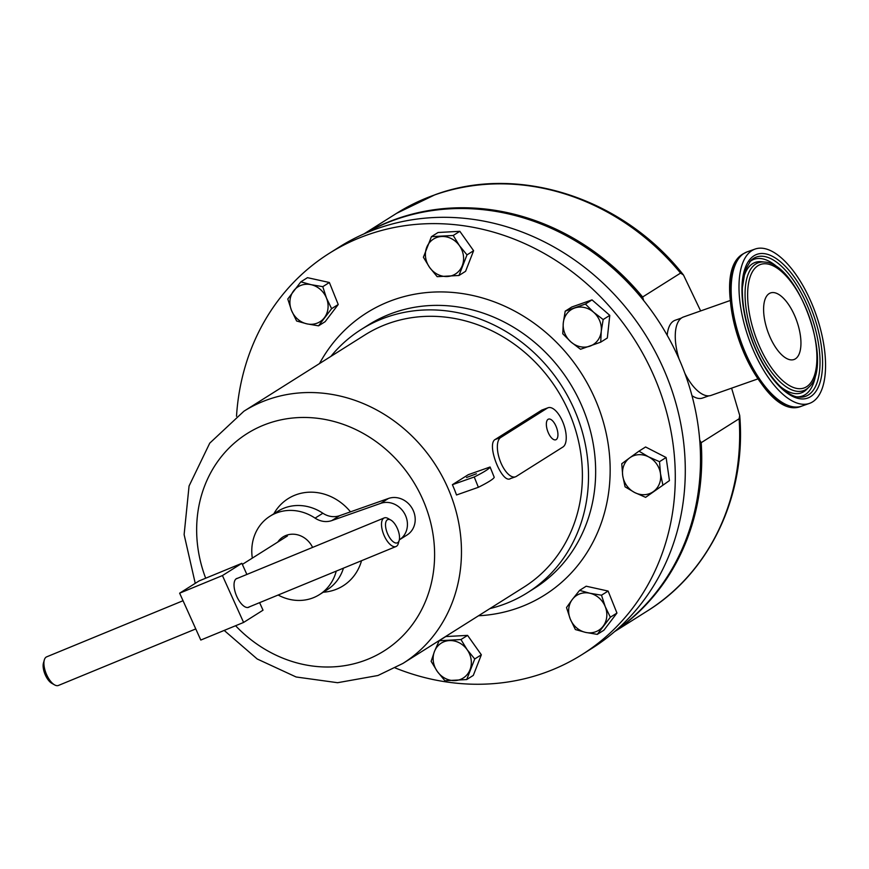 <?xml version="1.0" encoding="UTF-8"?>
<svg xmlns="http://www.w3.org/2000/svg" width="869" height="869" viewBox="0 0 869 869"><rect width="100%" height="100%" fill="white"/><g stroke="black" fill="none" stroke-linecap="round" stroke-linejoin="round"><path stroke-width="1.3" d="M681.394 318.065L675.148 320.27A41.234 18.01 70.6 0 0 673.54 321.052A41.234 18.01 70.6 0 0 667.196 335.293M691.985 395.667A41.234 18.01 70.6 0 0 702.565 398.045L708.811 395.851M696.601 502.076A234.228 209.69 -122.2 0 0 699.958 440.572L699.719 439.986M731.6 388.161L739.715 415.469L739.117 418.771L701.196 442.679A235.054 210.428 57.8 0 1 615.361 630.97M701.196 442.679L699.958 440.572M364.795 233.533A235.054 210.428 57.8 0 1 396.709 218.847A235.054 210.428 57.8 0 1 642.636 297.002L680.557 273.094L683.479 274.995L700.642 310.928M643.657 300.522L642.636 297.002M643.245 299.501A234.228 209.69 -122.2 0 0 516.132 215.805M615.784 630.601A235.054 210.428 -122.2 0 0 670.118 340.594A235.054 210.428 -122.2 0 0 395.493 219.607A235.054 210.428 -122.2 0 0 365.317 233.316M249.403 606.855A15.588 6.865 -112.4 0 1 249.121 607.051A15.588 6.865 -112.4 0 1 248.653 607.301A15.588 6.865 -112.4 0 1 236.607 596.047A15.588 6.865 -112.4 0 1 236.325 578.711A15.588 6.865 -112.4 0 1 236.792 578.472A15.588 6.865 -112.4 0 1 237.639 578.254M259.614 602.651L263.025 610.19L243.592 622.443L200.793 640.051L179.633 593.179L199.066 580.937L241.864 563.318L246.883 574.452M179.633 593.179L222.431 575.571L241.864 563.318M243.592 622.443L222.431 575.571M54.573 684.881L51.792 683.306A12.579 5.54 -112.4 0 1 45.014 674.246A12.579 5.54 -112.4 0 1 43.45 663.036L44.308 659.962A15.468 6.811 67.6 0 0 46.231 673.747A15.468 6.811 67.6 0 0 54.573 684.881A15.468 6.811 67.6 0 0 58.419 685.456L195.764 628.928M183.033 600.729L46.644 656.855A15.468 6.811 67.6 0 0 46.176 657.094A15.468 6.811 67.6 0 0 44.308 659.962M387.357 519.803A12.579 5.54 67.6 0 0 387.78 534.229A12.579 5.54 67.6 0 0 397.687 542.669A12.579 5.54 67.6 0 0 399.197 540.344A12.579 5.54 67.6 0 0 397.644 529.134A12.579 5.54 67.6 0 0 390.854 520.064A12.579 5.54 67.6 0 0 387.357 519.803M399.197 540.344L398.339 543.418A15.468 6.811 -112.4 0 1 396.47 546.286A15.468 6.811 -112.4 0 1 396.003 546.525A15.468 6.811 -112.4 0 1 384.055 535.358A15.468 6.811 -112.4 0 1 383.772 518.163A15.468 6.811 -112.4 0 1 384.239 517.924A15.468 6.811 -112.4 0 1 388.085 518.489L390.854 520.064M556.214 439.573A10.949 4.78 70.6 0 0 556.464 427.352A10.949 4.78 70.6 0 0 548.502 419.119A10.949 4.78 70.6 0 0 548.078 419.325A10.949 4.78 70.6 0 0 547.818 431.545A10.949 4.78 70.6 0 0 555.791 439.779A10.949 4.78 70.6 0 0 556.214 439.573M236.509 416.273A237.107 212.275 57.8 0 1 329.221 253.368A237.107 212.275 57.8 0 1 367.587 234.815A237.107 212.275 57.8 0 1 647.014 361.417A237.107 212.275 57.8 0 1 582.132 654.52A237.107 212.275 57.8 0 1 543.766 673.073A237.107 212.275 57.8 0 1 395.167 667.924M329.221 253.368L339.236 247.057A237.107 212.275 57.8 0 1 377.591 228.504A237.107 212.275 57.8 0 1 657.018 355.106A237.107 212.275 57.8 0 1 592.137 648.209L582.132 654.52M330.872 356.399A155.67 139.355 57.8 0 1 361.308 329.416A155.67 139.355 57.8 0 1 386.499 317.228A155.67 139.355 57.8 0 1 569.945 400.348A155.67 139.355 57.8 0 1 527.353 592.777A155.67 139.355 57.8 0 1 502.163 604.954A155.67 139.355 57.8 0 1 489.877 608.604M273.833 513.796A51.543 46.144 57.8 0 1 296.481 494.602A51.543 46.144 57.8 0 1 350.5 511.841M361.537 560.711A51.543 46.144 57.8 0 1 334.782 589.866A51.543 46.144 57.8 0 1 323.268 592.213M510.831 478.33C502.478 485.499 485.869 444.255 495.211 439.464L541.832 410.059L548.122 407.735A21.03 9.179 70.6 0 0 547.296 408.137L500.674 437.541A21.03 9.179 70.6 0 0 500.175 461.004A21.03 9.179 70.6 0 0 515.469 476.809A21.03 9.179 70.6 0 0 516.295 476.408L562.927 447.014A21.03 9.179 70.6 0 0 563.416 423.54A21.03 9.179 70.6 0 0 548.122 407.735M490.083 467.001L494.222 477.287A56.659 5.04 158.1 0 1 478.374 487.292L456.529 494.982A149.066 133.457 -122.2 0 0 452.391 484.696L468.239 474.702L490.083 467.001A56.659 5.04 158.1 0 1 474.235 476.994L452.391 484.696M388.943 323.333A149.066 133.457 57.8 0 1 564.622 402.923A149.066 133.457 57.8 0 1 523.833 587.194L402.901 663.438A149.066 133.457 57.8 0 0 443.69 479.167A149.066 133.457 57.8 0 0 268.021 399.566A149.066 133.457 57.8 0 0 243.896 411.233L364.828 334.999A149.066 133.457 57.8 0 1 388.943 323.333M466.512 477.515L476.408 473.768L466.512 477.515M478.374 487.292L474.235 476.994M312.601 547.405A21.855 19.563 -122.2 0 0 286.585 535.228A21.855 19.563 -122.2 0 0 277.787 542.06M278.145 595.026A46.35 41.495 -122.2 0 0 311.928 598.263A46.35 41.495 -122.2 0 0 319.423 594.635A46.35 41.495 -122.2 0 0 336.238 571.118M319.423 594.635L327.2 589.736A46.35 41.495 -122.2 0 0 343.461 568.152M380.676 503.368L388.443 498.469A20.617 18.455 -122.2 0 1 412.742 509.473A20.617 18.455 -122.2 0 1 407.105 534.967L399.327 539.866A20.617 18.455 -122.2 0 0 399.327 539.866A20.617 18.455 -122.2 0 0 404.976 514.372A20.617 18.455 -122.2 0 0 380.676 503.368L331.817 520.585A20.617 18.455 57.8 0 1 315.089 518.13A46.35 41.495 -122.2 0 0 277.483 512.591A46.35 41.495 -122.2 0 0 269.987 516.219A46.35 41.495 -122.2 0 0 252.325 558.115M388.443 498.469L339.594 515.686A20.617 18.455 57.8 0 1 322.866 513.231A46.35 41.495 -122.2 0 0 285.26 507.692A46.35 41.495 -122.2 0 0 277.765 511.32L269.987 516.219M603.162 319.542L593.592 312.232L585.402 304.041L565.198 311.167L563.286 322.91L562.764 333.783L570.944 341.962L580.525 349.273L600.718 342.158L601.25 331.285L603.162 319.542L609.777 315.371L607.333 337.987L600.718 342.158M565.198 311.167L571.813 306.996L592.017 299.881L609.777 315.371M592.017 299.881L585.402 304.041M563.286 322.91A20.617 18.455 57.8 0 1 574.605 308.039A20.617 18.455 57.8 0 1 593.592 312.232A20.617 18.455 57.8 0 1 601.25 331.285A20.617 18.455 -122.2 0 1 589.932 346.155A20.617 18.455 57.8 0 1 570.944 341.962A20.617 18.455 57.8 0 1 563.286 322.91M662.83 484.772L660.483 473.659L659.517 461.678L648.556 456.855L638.976 451.152L629.667 457.876L621.759 463.731L622.715 475.712L625.072 486.825L634.642 492.517L645.613 497.34L669.445 480.6L645.613 497.34M638.976 451.152L645.591 446.981L666.121 457.507L669.445 480.6M666.121 457.507L659.517 461.678M629.667 457.876A20.617 18.455 57.8 0 1 648.556 456.855A20.617 18.455 57.8 0 1 660.483 473.659A20.617 18.455 57.8 0 1 653.521 491.496A20.617 18.455 -122.2 0 1 634.642 492.517A20.617 18.455 57.8 0 1 622.715 475.712A20.617 18.455 57.8 0 1 629.667 457.876M597.275 634.381L610.353 617.218L605.237 606.649L601.5 595.211L589.855 593.234L579.59 590.377L572.356 599.404L566.512 607.55L570.249 618.989L575.365 629.547L585.63 632.404L597.275 634.381L603.89 630.221L616.957 613.047L610.353 617.218M601.5 595.211L608.115 591.05L586.195 586.217L579.59 590.377M608.115 591.05L616.957 613.047M589.855 593.234A20.617 18.455 57.8 0 1 605.237 606.649A20.617 18.455 57.8 0 1 603.119 626.234A20.617 18.455 57.8 0 1 585.63 632.404A20.617 18.455 -122.2 0 1 570.249 618.989A20.617 18.455 57.8 0 1 572.356 599.404A20.617 18.455 57.8 0 1 589.855 593.234M444.906 680.742L466.707 679.558L474.735 658.963L467.153 649.697L460.961 639.551L439.16 640.735L434.457 651.468L431.133 661.331L437.324 671.476L444.906 680.742M439.16 640.735L445.775 636.564L467.576 635.38L481.35 654.791L473.312 675.387L466.707 679.558M467.576 635.38L460.961 639.551M481.35 654.791L474.735 658.963M467.153 649.697A20.617 18.455 57.8 0 1 470.02 669.695A20.617 18.455 57.8 0 1 455.106 680.59A20.617 18.455 57.8 0 1 437.324 671.476A20.617 18.455 -122.2 0 1 434.457 651.468A20.617 18.455 57.8 0 1 449.371 640.583A20.617 18.455 57.8 0 1 467.153 649.697M300.848 281.838L287.78 299.001L291.506 310.439L296.622 321.009L306.887 323.855L318.543 325.842L331.61 308.669L326.494 298.11L322.768 286.672L311.113 284.684L300.848 281.838L307.463 277.667L329.384 282.501L322.768 286.672M329.384 282.501L338.226 304.508L331.61 308.669M338.226 304.508L325.158 321.671L318.543 325.842M306.887 323.855A20.617 18.455 57.8 0 1 291.506 310.439A20.617 18.455 57.8 0 1 293.624 290.854A20.617 18.455 57.8 0 1 311.113 284.684A20.617 18.455 -122.2 0 1 326.494 298.11A20.617 18.455 57.8 0 1 324.387 317.696A20.617 18.455 57.8 0 1 306.887 323.855M453.227 235.477L431.426 236.661L423.399 257.257L429.59 267.402L437.172 276.668L458.973 275.484L467.001 254.889L459.419 245.623L453.227 235.477L459.842 231.317L473.605 250.717L467.001 254.889M431.426 236.661L438.041 232.501L459.842 231.317M473.605 250.717L465.578 271.313L458.973 275.484M429.59 267.402A20.617 18.455 57.8 0 1 426.712 247.393A20.617 18.455 57.8 0 1 441.637 236.509A20.617 18.455 57.8 0 1 459.419 245.623A20.617 18.455 -122.2 0 1 462.286 265.621A20.617 18.455 57.8 0 1 447.372 276.516A20.617 18.455 57.8 0 1 429.59 267.402M808.767 387.27A67.836 29.622 -109.4 0 1 806.15 389.377A67.836 29.622 -109.4 0 1 755.378 342.81A67.836 29.622 -109.4 0 1 755.748 264.002A67.836 29.622 -109.4 0 1 764.644 262.069C798.502 262.981 834.577 365.317 808.767 387.27L806.628 389.421A69.183 30.209 -109.4 0 1 803.955 391.582A69.183 30.209 -109.4 0 1 779.884 386.151M742.843 281.045A69.183 30.209 -109.4 0 1 752.554 263.709A69.183 30.209 -109.4 0 1 761.613 261.732L764.644 262.069M749.643 261.862A72.507 31.664 -109.4 0 1 751.316 260.635A72.507 31.664 -109.4 0 1 780.177 269.651M816.121 371.617A72.507 31.664 -109.4 0 1 805.194 394.656A72.507 31.664 -109.4 0 1 797.221 396.829M812.667 401.836A81.816 35.727 -109.4 0 1 809.474 403.39A81.816 35.727 -109.4 0 1 749.969 341.908A81.816 35.727 -109.4 0 1 751.881 250.62A81.816 35.727 -109.4 0 1 755.074 249.066A81.816 35.727 -109.4 0 1 814.579 310.548A81.816 35.727 -109.4 0 1 812.667 401.836M757.974 378.873L711.07 395.395A41.571 18.151 -109.4 0 1 684.859 373.301M679.015 358.854A41.571 18.151 -109.4 0 1 681.807 317.782A41.571 18.151 -109.4 0 1 683.436 317L730.329 300.468M769.163 293.603A35.303 15.414 -109.4 0 1 770.542 292.94A35.303 15.414 -109.4 0 1 796.21 319.466A35.303 15.414 -109.4 0 1 795.385 358.854A35.303 15.414 -109.4 0 1 794.005 359.516A35.303 15.414 -109.4 0 1 768.337 332.99A35.303 15.414 -109.4 0 1 769.163 293.603M739.117 418.771A235.054 210.428 57.8 0 1 647.307 610.994C710.169 572.215 746.525 494.83 739.715 415.469M363.959 233.902L396.601 213.329A235.054 210.428 57.8 0 1 434.63 194.938A235.054 210.428 57.8 0 1 680.557 273.094M361.308 329.416L368.456 324.908A155.67 139.355 57.8 0 1 393.646 312.721A155.67 139.355 57.8 0 1 577.092 395.84A155.67 139.355 57.8 0 1 534.5 588.27L527.353 592.777M319.499 363.568A166.805 149.327 57.8 0 1 393.711 299.794A166.805 149.327 57.8 0 1 597.199 404.052A166.805 149.327 57.8 0 1 517.642 608.094A166.805 149.327 57.8 0 1 478.504 615.773M205.681 578.211A128.449 114.99 57.8 0 1 267.902 423.529A128.449 114.99 57.8 0 1 424.615 503.814A128.449 114.99 57.8 0 1 363.351 660.951A128.449 114.99 57.8 0 1 235.586 625.734M495.211 439.464L500.674 437.541M541.832 410.059L547.296 408.137M331.817 520.585L339.594 515.686M315.089 518.13L322.866 513.231M806.595 386.738A65.479 28.59 -109.4 0 1 757.594 341.789A65.479 28.59 -109.4 0 1 757.942 265.718A65.479 28.59 -109.4 0 1 806.953 310.667A65.479 28.59 -109.4 0 1 806.595 386.738M753.51 258.441A73.854 32.251 -109.4 0 1 808.789 309.147A73.854 32.251 -109.4 0 1 808.387 394.95A73.854 32.251 -109.4 0 1 798.709 397.068C784.077 396.362 761.559 369.01 750.675 335.901C744.787 318.467 742.017 302.379 742.365 287.65L745.265 269.966L750.653 260.743A73.854 32.251 -109.4 0 1 753.51 258.441M810.581 396.655A76.211 33.272 -109.4 0 1 753.542 344.341A76.211 33.272 -109.4 0 1 753.955 255.801A76.211 33.272 -109.4 0 1 810.994 308.115A76.211 33.272 -109.4 0 1 810.581 396.655M801.631 406.149A81.816 35.727 -109.4 0 1 742.126 344.667A81.816 35.727 -109.4 0 1 744.038 253.379A81.816 35.727 -109.4 0 1 747.231 251.825L743.625 253.585C703.021 274.734 759.191 424.854 801.631 406.149L809.474 403.39M787.39 405.128A80.133 34.988 -109.4 0 1 739.4 341.343A80.133 34.988 -109.4 0 1 736.782 261.558M396.601 213.329L435.032 194.743C518.456 163.893 623.236 198.056 683.479 274.995M614.665 631.567L647.307 610.994M287.422 535.988L242.342 564.405M247.806 607.507L396.003 546.525M236.042 578.906L384.239 517.924M224.191 630.427L257.213 658.995L296.112 676.984L337.585 682.708L377.972 675.495L402.901 663.438M510.027 478.732L515.469 476.809M195.243 583.338L184.119 534.598L189.062 486.01L209.744 443.157L243.896 411.233M755.074 249.066L747.231 251.825"/></g></svg>
